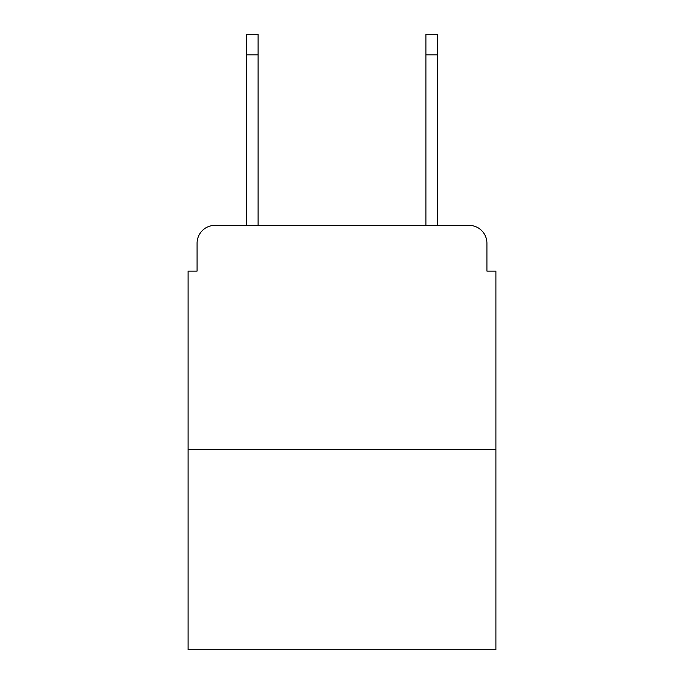 <?xml version="1.0" encoding="UTF-8"?>
<svg xmlns="http://www.w3.org/2000/svg" width="684" height="684" viewBox="0 0 684 684"><rect width="100%" height="100%" fill="white"/><g stroke="black" fill="none" stroke-linecap="round" stroke-linejoin="round"><path stroke-width="1.03" d="M197.077 243.29L197.077 271.103L197.077 243.29A17.946 17.946 0 0 1 215.024 225.344L246.428 225.344L246.428 34.2L258.099 34.2L258.099 225.344L425.901 225.344L425.901 34.2L437.572 34.2L437.572 225.344L468.976 225.344L215.024 225.344M495.9 449.687L188.1 449.687L188.1 649.8L495.9 649.8L495.9 271.103L486.923 271.103L486.923 243.29A17.946 17.946 0 0 0 468.976 225.344M188.1 449.687L188.1 271.103L197.077 271.103M486.923 271.103L486.923 243.29M246.428 54.84L258.099 54.84M437.572 54.84L425.901 54.84"/></g></svg>
